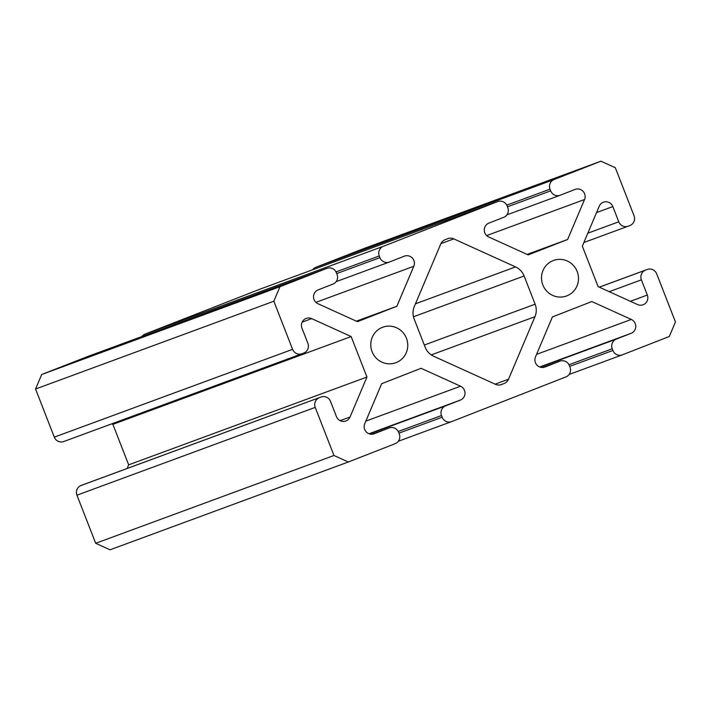 <?xml version="1.0" encoding="UTF-8"?>
<svg xmlns="http://www.w3.org/2000/svg" width="711" height="711" viewBox="0 0 711 711"><rect width="100%" height="100%" fill="white"/><g stroke="black" fill="none" stroke-linecap="round" stroke-linejoin="round"><path stroke-width="1.07" d="M398.942 433.15L442.153 417.233A7.528 7.332 69.8 0 0 451.716 421.57L565.912 376.919A7.528 7.332 -110.2 0 0 570.009 367.231L569.351 365.552A7.528 7.332 69.8 0 0 559.788 361.215L544.982 367A7.528 7.332 -110.2 0 1 535.481 356.922L552.394 316.955L591.828 301.535L631.297 319.452A7.528 7.332 -110.2 0 1 631.137 333.308L616.33 339.103A7.528 7.332 69.8 0 0 612.233 348.781L612.891 350.47L569.68 366.387M506.756 205.141L550.012 189.197L550.67 190.877A7.528 7.332 69.8 0 0 560.232 195.223L575.039 189.428A7.528 7.332 -110.2 0 1 584.54 199.515L567.627 239.483L528.193 254.902L488.724 236.976A7.528 7.332 -110.2 0 1 488.884 223.121L503.69 217.326A7.528 7.332 69.8 0 0 507.787 207.648L507.13 205.968A7.528 7.332 -110.2 0 0 497.567 201.622L383.371 246.282A7.528 7.332 69.8 0 0 379.274 255.96L336.019 271.904M647.134 269.513A7.528 7.332 -110.2 0 1 647.259 269.469L599.257 287.155L645.49 270.153A7.528 7.332 69.8 0 0 641.393 279.841L647.321 295.047A7.528 7.332 -110.2 0 1 637.598 304.566L598.12 286.64L582.336 246.157L599.249 206.19A7.528 7.332 -110.2 0 1 612.838 206.59L618.766 221.796A7.528 7.332 69.8 0 0 628.328 226.134L629.964 225.494A7.528 7.332 -110.2 0 0 634.061 215.815L615.308 167.707L600.964 161.193L554.109 179.519L315.826 267.318A7.528 7.332 69.8 0 0 312.644 269.762M319.31 397.707A7.528 7.332 69.8 0 0 315.222 407.385L76.939 495.185A7.528 7.332 -110.2 0 1 81.036 485.506L320.954 397.058A7.528 7.332 -110.2 0 1 330.517 401.404L336.445 416.61A7.528 7.332 69.8 0 0 350.034 417.01L366.947 377.043L351.163 336.552L311.685 318.635A7.528 7.332 69.8 0 0 301.962 328.153L307.89 343.36A7.528 7.332 -110.2 0 1 303.793 353.038L302.148 353.678A7.528 7.332 69.8 0 1 292.585 349.341L273.833 301.233L35.55 389.033L54.303 437.141L292.585 349.341M442.153 417.233L441.495 415.553A7.528 7.332 -110.2 0 1 445.593 405.865L460.399 400.071A7.528 7.332 69.8 0 0 460.559 386.215L421.09 368.298L381.656 383.718L364.743 423.685A7.528 7.332 69.8 0 0 374.244 433.763L389.05 427.978A7.528 7.332 -110.2 0 1 398.613 432.315L399.271 433.994A7.528 7.332 69.8 0 1 395.174 443.682L348.319 461.999L110.036 549.807L95.692 543.293L76.939 495.185M326.962 268.34A7.528 7.332 69.8 0 0 326.829 268.385L88.546 356.193A7.528 7.332 -110.2 0 1 88.679 356.14L326.962 268.34A7.528 7.332 69.8 0 1 336.392 272.731L337.05 274.41A7.528 7.332 -110.2 0 1 332.952 284.098L318.146 289.884A7.528 7.332 69.8 0 0 317.986 303.739L357.455 321.665L396.889 306.245L413.802 266.278A7.528 7.332 69.8 0 0 404.301 256.191L389.495 261.986A7.528 7.332 -110.2 0 1 379.932 257.649L379.274 255.96M372.093 351.696A18.921 18.442 69.8 0 0 395.814 362.734A18.921 18.442 69.8 0 0 406.443 338.267A18.921 18.442 69.8 0 0 382.731 327.22A18.921 18.442 69.8 0 0 372.093 351.696M542.831 284.933A18.921 18.442 69.8 0 0 566.551 295.972A18.921 18.442 69.8 0 0 577.181 271.504A18.921 18.442 69.8 0 0 553.469 260.457A18.921 18.442 69.8 0 0 542.831 284.933M445.139 239.696A8.185 7.972 69.8 0 0 440.758 243.989L414.309 306.512A16.371 15.953 69.8 0 0 414.166 318.999L425.16 347.199A16.371 15.953 69.8 0 0 433.719 356.282L495.469 384.313A8.185 7.972 69.8 0 0 501.593 384.491L504.143 383.496A8.185 7.972 69.8 0 0 508.525 379.212L534.974 316.688A16.371 15.953 69.8 0 0 535.116 304.201L524.123 276.001A16.371 15.953 69.8 0 0 515.564 266.918L453.814 238.887A8.185 7.972 69.8 0 0 447.69 238.7L445.139 239.696M647.259 269.469A7.528 7.332 -110.2 0 1 656.697 273.859L675.45 321.967L669.309 336.49L622.454 354.807A7.528 7.332 -110.2 0 1 612.891 350.47M550.012 189.197A7.528 7.332 -110.2 0 1 554.109 179.519M326.829 268.385L279.974 286.711L273.833 301.233M315.222 407.385L333.974 455.493L348.319 461.999M81.036 485.506L82.672 484.866A7.528 7.332 -110.2 0 1 82.938 484.769M127.118 468.487L128.664 464.843L112.88 424.36L111.743 423.845M63.866 441.487A7.528 7.332 -110.2 0 1 54.303 437.141M88.546 356.193L41.691 374.51L35.55 389.033M141.907 336.525A7.528 7.332 -110.2 0 1 145.088 334.081L383.371 246.282M259.551 289.333A7.528 7.332 69.8 0 0 259.284 289.43L145.088 334.081M600.964 161.193L362.681 249.001L315.826 267.318M333.974 455.493L95.692 543.293M279.974 286.711L41.691 374.51M356.38 321.176L396.889 306.245M112.88 424.36L351.163 336.552M128.664 464.843L366.947 377.043M527.118 254.405L567.627 239.483M536.565 354.362L631.297 319.452M259.284 289.43L497.567 201.622M504.143 383.496L500.562 384.82M508.525 379.212L495.114 384.153M534.974 316.688L431.266 354.905M535.116 304.201L424.316 345.031M524.123 276.001L413.473 316.768M515.564 266.918L415.455 303.801M453.814 238.887L440.918 243.633M336.721 273.566L379.932 257.649M315.915 302.344L413.802 266.278M389.184 427.924L372.031 434.243L389.05 427.978M365.827 421.125L460.559 386.215M368.991 433.763L460.399 400.071M369.453 433.923L445.593 405.865M398.231 431.488L441.495 415.553M302.139 322.154L311.685 318.635M340.125 420.663L350.034 417.01M82.672 484.866L320.954 397.058M587.819 233.199L618.766 221.796M596.538 212.598L612.838 206.59M630.381 301.286L647.321 295.047M609.238 291.688L641.393 279.841M599.302 287.173L645.49 270.153M486.653 235.581L584.54 199.515M507.458 206.803L550.67 190.877M568.969 364.725L612.233 348.781M540.191 367.16L616.33 339.103M539.729 366.992L631.137 333.308M559.921 361.161L542.769 367.48L559.788 361.215M336.134 281.654L389.361 262.039M398.356 441.238L451.583 421.623M63.741 441.531L302.015 353.731M82.805 484.813L321.088 397.014M583.882 242.513L628.195 226.187M259.417 289.377L497.7 201.577M506.872 214.882L560.099 195.276M569.093 374.475L622.321 354.86"/></g></svg>
